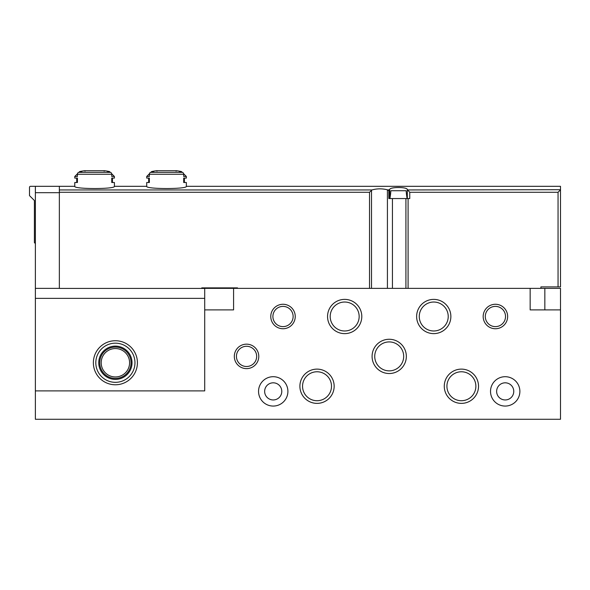 <?xml version="1.0" encoding="UTF-8"?>
<svg xmlns="http://www.w3.org/2000/svg" width="590" height="590" viewBox="0 0 590 590"><rect width="100%" height="100%" fill="white"/><g stroke="black" fill="none" stroke-linecap="round" stroke-linejoin="round"><path stroke-width="0.89" d="M233.581 288.363L233.581 309.898L204.708 309.898L204.708 390.897L35.37 390.897L35.37 419.276L560.5 419.276L560.5 288.363L201.773 288.363M287.905 391.384A14.684 14.684 0 0 0 265.884 378.669A14.684 14.684 0 0 0 265.884 404.098A14.684 14.684 0 0 0 287.905 391.384M519.879 391.384A14.684 14.684 0 0 0 497.857 378.669A14.684 14.684 0 0 0 497.857 404.098A14.684 14.684 0 0 0 519.879 391.384M530.159 288.363L530.159 309.898L560.5 309.898M258.781 356.39A12.235 12.235 0 0 0 240.432 345.799A12.235 12.235 0 0 0 240.432 366.987A12.235 12.235 0 0 0 258.781 356.39M295.243 316.506A12.235 12.235 0 0 0 276.894 305.908A12.235 12.235 0 0 0 276.894 327.103A12.235 12.235 0 0 0 295.243 316.506M507.643 316.506A12.235 12.235 0 0 0 489.294 305.908A12.235 12.235 0 0 0 489.294 327.103A12.235 12.235 0 0 0 507.643 316.506M334.154 386.244A17.132 17.132 0 0 0 308.459 371.412A17.132 17.132 0 0 0 308.459 401.082A17.132 17.132 0 0 0 334.154 386.244M478.527 386.244A17.132 17.132 0 0 0 452.832 371.412A17.132 17.132 0 0 0 452.832 401.082A17.132 17.132 0 0 0 478.527 386.244M406.34 356.39A17.132 17.132 0 0 0 380.646 341.558A17.132 17.132 0 0 0 380.646 371.228A17.132 17.132 0 0 0 406.34 356.39M361.803 316.506A17.132 17.132 0 0 0 336.108 301.674A17.132 17.132 0 0 0 336.108 331.337A17.132 17.132 0 0 0 361.803 316.506M450.871 316.506A17.132 17.132 0 0 0 425.184 301.674A17.132 17.132 0 0 0 425.184 331.337A17.132 17.132 0 0 0 450.871 316.506M448.223 316.506A14.477 14.477 0 0 0 426.504 303.968A14.477 14.477 0 0 0 426.504 329.043A14.477 14.477 0 0 0 448.223 316.506M359.155 316.506A14.477 14.477 0 0 0 337.436 303.968A14.477 14.477 0 0 0 337.436 329.043A14.477 14.477 0 0 0 359.155 316.506M403.685 356.39A14.477 14.477 0 0 0 381.973 343.852A14.477 14.477 0 0 0 381.973 368.927A14.477 14.477 0 0 0 403.685 356.39M475.872 386.244A14.477 14.477 0 0 0 454.16 373.706A14.477 14.477 0 0 0 454.16 398.781A14.477 14.477 0 0 0 475.872 386.244M331.499 386.244A14.477 14.477 0 0 0 309.787 373.706A14.477 14.477 0 0 0 309.787 398.781A14.477 14.477 0 0 0 331.499 386.244M505.527 316.506A10.119 10.119 0 0 0 490.349 307.744A10.119 10.119 0 0 0 490.349 325.267A10.119 10.119 0 0 0 505.527 316.506M293.127 316.506A10.119 10.119 0 0 0 277.949 307.744A10.119 10.119 0 0 0 277.949 325.267A10.119 10.119 0 0 0 293.127 316.506M256.665 356.39A10.119 10.119 0 0 0 241.494 347.628A10.119 10.119 0 0 0 241.494 365.151A10.119 10.119 0 0 0 256.665 356.39M513.765 391.384A8.562 8.562 0 0 0 500.917 383.965A8.562 8.562 0 0 0 500.917 398.803A8.562 8.562 0 0 0 513.765 391.384M281.784 391.384A8.562 8.562 0 0 0 268.937 383.965A8.562 8.562 0 0 0 268.937 398.803A8.562 8.562 0 0 0 281.784 391.384M204.708 298.363L35.37 298.363L35.37 390.897L204.708 390.897L204.708 288.429L59.354 288.429L59.354 192.274L369.517 192.274L369.517 288.363M59.354 288.363L35.37 288.363L35.37 298.363M59.354 192.687L35.37 192.687L35.37 288.363M35.37 192.687L35.37 186.322L59.354 186.322L59.354 192.274M137.411 362.754A22.022 22.022 0 0 0 104.378 343.682A22.022 22.022 0 0 0 104.378 381.826A22.022 22.022 0 0 0 137.411 362.754M134.963 362.754A19.573 19.573 0 0 0 105.603 345.799A19.573 19.573 0 0 0 105.603 379.709A19.573 19.573 0 0 0 134.963 362.754M132.027 362.754A16.638 16.638 0 0 0 107.07 348.343A16.638 16.638 0 0 0 107.07 377.165A16.638 16.638 0 0 0 132.027 362.754M131.054 362.754A15.665 15.665 0 0 0 107.557 349.192A15.665 15.665 0 0 0 107.557 376.317A15.665 15.665 0 0 0 131.054 362.754M129.586 362.754A14.189 14.189 0 0 0 108.295 350.46A14.189 14.189 0 0 0 108.295 375.048A14.189 14.189 0 0 0 129.586 362.754M150.642 172.361A73.411 63.573 90 0 1 153.643 171.55L151.645 171.55A73.411 73.411 0 0 1 156.431 170.724L176.631 170.724A73.411 73.411 0 0 1 181.418 171.55L179.426 171.55A73.411 63.573 -90 0 1 182.428 172.361L150.642 172.361A1.954 1.696 90 0 0 149.366 174.257L149.366 176.484L146.711 176.484L146.711 178.099L149.366 178.099L149.366 182.509L146.711 182.509L146.711 186.322C145.538 189.265 187.517 189.272 186.352 186.322L560.5 186.322L560.5 189.707L560.5 186.322M183.645 173.785L186.352 176.484L183.697 176.484L183.697 174.257A1.954 1.696 -90 0 0 182.428 172.361M186.352 186.322L186.352 182.509L183.697 182.509L183.697 178.099L186.352 178.099L186.352 176.484M59.354 186.602L59.354 189.951L372.017 189.951L369.517 192.274M392.431 288.363L392.431 198.557L388.847 198.557L388.847 190.681L387.416 189.81C382.15 188.483 377.017 188.527 372.017 189.951M387.829 189.951L389.702 189.707C389.002 186.787 408.037 186.787 407.314 189.707L409.762 192.274L558.052 192.274L558.052 286.895L540.927 286.895L540.927 288.363M407.439 189.951L560.5 189.707L560.5 286.895L558.052 286.895M111.709 173.785L114.408 176.484L114.408 178.099L111.753 178.099L111.753 182.509L114.408 182.509L114.408 186.322C115.574 189.272 73.603 189.265 74.768 186.322L59.354 186.322M114.408 176.484L111.753 176.484L111.753 174.257A1.954 1.696 -90 0 0 110.485 172.361L78.699 172.361A73.411 63.573 90 0 1 81.7 171.55L79.702 171.55L78.986 172.273M110.485 172.361A73.411 63.573 -90 0 0 107.483 171.55L109.475 171.55A73.411 73.411 0 0 0 104.688 170.724L84.488 170.724A73.411 73.411 0 0 0 79.702 171.55M78.699 172.361A1.954 1.696 90 0 0 77.423 174.257L77.423 176.484L74.768 176.484L74.768 178.099L77.423 178.099L77.423 182.509L74.768 182.509L74.768 186.322M405.92 288.363L405.92 198.557L409.762 198.557L409.762 192.274M389.577 189.951L388.847 190.681M560.382 189.951L558.052 192.274M237.497 288.363L237.497 287.876L201.773 287.876L201.773 288.429M389.702 198.557L389.702 189.707M407.314 198.557L407.314 189.707M35.37 186.322L30.481 186.322A0.981 0.981 0 0 0 29.5 187.303L29.5 195.622L34.397 200.519L34.397 242.608L35.37 243.582M406.141 190.732L406.422 193.859L406.141 190.732L390.875 190.732L390.595 193.859L390.875 190.732M406.422 193.859L407.071 198.557L389.946 198.557L390.595 193.859M544.836 309.898L544.836 288.363M183.697 174.257L149.366 174.257M111.753 174.257L77.423 174.257M408.096 198.557L408.096 288.363M387.416 189.81L387.416 288.363M371.516 190.275L371.516 288.363M114.408 186.322L146.711 186.322M104.135 171.211L104.622 170.724L84.554 170.724L85.049 171.211M94.592 170.724L84.488 170.724M76.73 182.509L76.73 178.099M77.474 173.785L74.768 176.484M109.475 171.55L110.197 172.273M112.454 178.099L112.454 182.509M176.078 171.211L176.565 170.724L156.498 170.724L156.992 171.211M166.535 170.724L156.431 170.724M148.673 182.509L148.673 178.099M151.645 171.55L150.922 172.273M149.418 173.785L146.711 176.484M181.418 171.55L182.14 172.273M184.397 178.099L184.397 182.509"/></g></svg>
